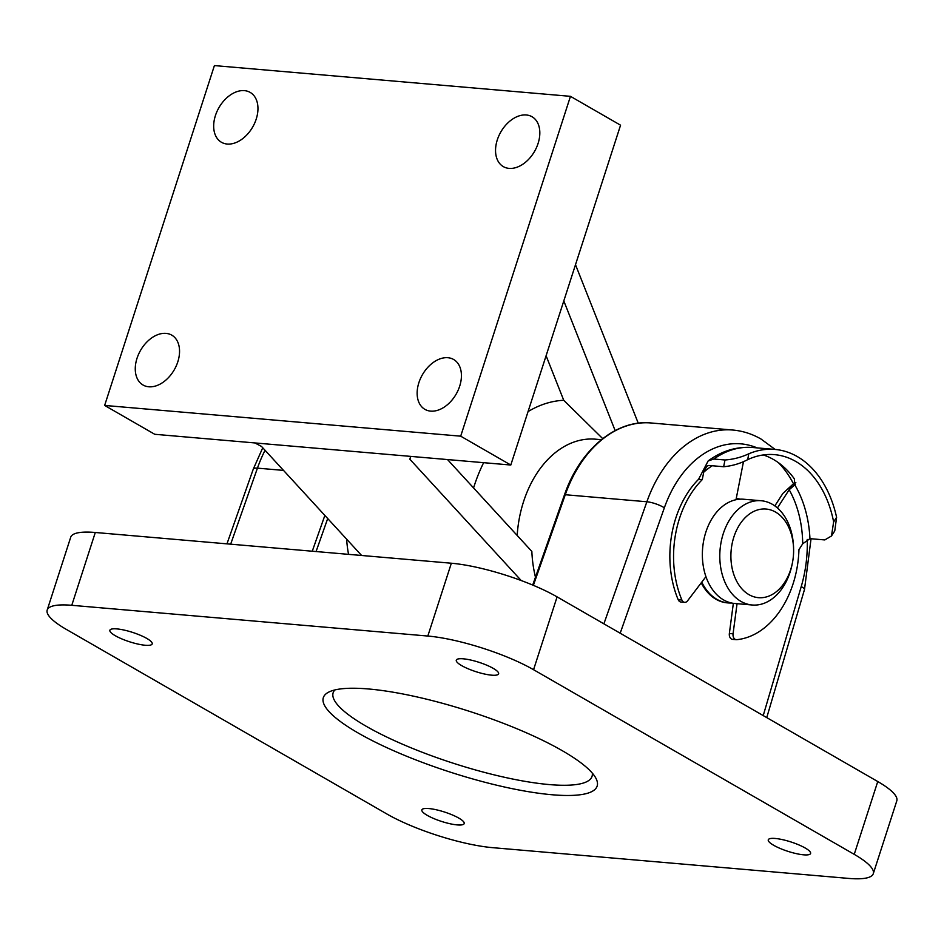 <?xml version="1.0" encoding="UTF-8"?>
<svg xmlns="http://www.w3.org/2000/svg" width="944" height="944" viewBox="0 0 944 944"><rect width="100%" height="100%" fill="white"/><g stroke="black" fill="none" stroke-linecap="round" stroke-linejoin="round"><path stroke-width="1.42" d="M601.375 439.692L595.558 439.184A99.403 69.844 94.9 0 0 523.542 501.677A99.403 69.844 94.9 0 0 517.182 535.449M473.569 487.942A136.03 95.58 -85.1 0 1 474.195 485.971A136.03 95.58 -85.1 0 1 483.635 462.678M227.185 144.043A28.78 19.458 119.9 0 1 221.451 142.273A28.78 19.458 119.9 0 1 216.967 111.534A28.78 19.458 119.9 0 1 244.437 90.636A28.78 19.458 119.9 0 1 250.172 92.406A28.78 19.458 119.9 0 1 254.668 123.145A28.78 19.458 119.9 0 1 227.185 144.043M148.786 386.792A28.78 19.458 119.9 0 1 143.051 385.022A28.78 19.458 119.9 0 1 138.556 354.283A28.78 19.458 119.9 0 1 166.038 333.385A28.78 19.458 119.9 0 1 171.773 335.144A28.78 19.458 119.9 0 1 176.257 365.883A28.78 19.458 119.9 0 1 148.786 386.792M509.064 168.386A28.78 19.458 119.9 0 1 503.329 166.616A28.78 19.458 119.9 0 1 498.833 135.877A28.78 19.458 119.9 0 1 526.315 114.979A28.78 19.458 119.9 0 1 532.05 116.749A28.78 19.458 119.9 0 1 536.534 147.488A28.78 19.458 119.9 0 1 509.064 168.386M430.653 411.124A28.78 19.458 119.9 0 1 424.918 409.366A28.78 19.458 119.9 0 1 420.434 378.627A28.78 19.458 119.9 0 1 447.904 357.717A28.78 19.458 119.9 0 1 453.639 359.487A28.78 19.458 119.9 0 1 458.135 390.226A28.78 19.458 119.9 0 1 430.653 411.124M535.472 577.197A99.403 69.844 -85.1 0 1 531.85 551.438L447.527 459.563M410.805 456.389L409.873 459.256L521.194 580.536M575.498 264.698L638.262 423.231M563.804 300.924L615.146 430.594M510.798 465.026L460.696 436.175L104.642 405.436L214.406 65.584L570.459 96.335L620.562 125.186L510.798 465.026L254.88 442.937L261.523 446.441L361.599 555.473M254.88 442.937L154.745 434.287L104.642 405.436M570.459 96.335L460.696 436.175M409.873 459.256L410.652 456.377M346.613 539.154A99.403 69.844 94.9 0 0 348.548 554.352M546.092 355.735L563.733 400.28L602.709 438.63M528.05 411.608A136.03 95.58 -85.1 0 1 563.733 400.28M358.248 733.051A143.877 31.872 17.9 0 1 329.137 691.905A143.877 31.872 17.9 0 1 430.783 700.224A143.877 31.872 17.9 0 1 562.235 750.669A143.877 31.872 17.9 0 1 595.794 778.033A143.877 31.872 17.9 0 1 519.377 790.081A143.877 31.872 17.9 0 1 358.248 733.051M334.872 689.946A136.03 30.137 -162.1 0 0 333.149 692.766A136.03 30.137 -162.1 0 0 366.166 726.243A136.03 30.137 -162.1 0 0 504.745 777.337A136.03 30.137 -162.1 0 0 592.03 776.381A136.03 30.137 -162.1 0 0 592.289 773.077M701.227 582.837A52.321 36.757 94.9 0 0 715.977 599.263A52.321 36.757 94.9 0 0 727.151 602.838L728.084 602.921A52.321 36.757 94.9 0 0 731.435 602.992M458.796 818.094A22.231 4.921 -162.1 0 0 436.14 809.74A22.231 4.921 -162.1 0 0 421.874 809.893A22.231 4.921 -162.1 0 0 427.266 815.368A22.231 4.921 -162.1 0 0 449.922 823.723A22.231 4.921 -162.1 0 0 464.188 823.557A22.231 4.921 -162.1 0 0 458.796 818.094M805.197 848.007A22.231 4.921 -162.1 0 0 782.541 839.653A22.231 4.921 -162.1 0 0 768.274 839.806A22.231 4.921 -162.1 0 0 773.679 845.281A22.231 4.921 -162.1 0 0 796.323 853.636A22.231 4.921 -162.1 0 0 810.589 853.47A22.231 4.921 -162.1 0 0 805.197 848.007M146.804 638.439A22.231 4.921 -162.1 0 0 124.148 630.085A22.231 4.921 -162.1 0 0 109.882 630.238A22.231 4.921 -162.1 0 0 115.286 635.713A22.231 4.921 -162.1 0 0 137.93 644.068A22.231 4.921 -162.1 0 0 152.196 643.914A22.231 4.921 -162.1 0 0 146.804 638.439M493.216 668.352A22.231 4.921 -162.1 0 0 470.56 659.998A22.231 4.921 -162.1 0 0 456.294 660.151A22.231 4.921 -162.1 0 0 461.687 665.626A22.231 4.921 -162.1 0 0 484.343 673.981A22.231 4.921 -162.1 0 0 498.609 673.815A22.231 4.921 -162.1 0 0 493.216 668.352M95.297 532.487L71.779 605.305A78.482 17.381 -162.1 0 0 47.2 610.036L70.717 537.219A78.482 17.381 17.9 0 1 95.297 532.487L451.35 563.226A78.482 17.381 17.9 0 1 557.09 596.879L877.755 781.538A78.482 17.381 17.9 0 1 896.8 800.854L873.283 873.684A78.482 17.381 -162.1 0 0 854.237 854.355L877.755 781.538M873.283 873.684A78.482 17.381 -162.1 0 1 848.703 878.416L492.65 847.665A78.482 17.381 -162.1 0 1 386.91 814.011L66.245 629.353A78.482 17.381 -162.1 0 1 47.2 610.036M71.779 605.305L427.821 636.044L451.35 563.226M557.09 596.879L533.561 669.709L854.237 854.355M533.561 669.709A78.482 17.381 -162.1 0 0 427.821 636.044M712.248 465.758A94.176 66.174 94.9 0 0 703.728 472.189L702.265 479.646A88.937 62.493 94.9 0 0 681.887 511.742A88.937 62.493 94.9 0 0 681.898 600.006A5.227 3.682 94.9 0 0 684.648 602.343A5.227 3.682 94.9 0 0 687.527 600.856L705.935 576.654M724.98 459.988C733.37 459.374 741.311 457.297 748.816 453.781L747.66 459.669C740.214 463.563 732.214 465.923 723.659 466.737L724.98 459.988L713.853 459.032L708.165 460.92L698.548 479.328A88.937 62.493 94.9 0 0 678.181 511.424A88.937 62.493 94.9 0 0 678.193 599.688L681.898 600.006M684.648 602.343L680.943 602.024A5.227 3.682 -85.1 0 1 678.193 599.688M736.001 499.73L743.506 461.51M763.271 454.949A99.403 69.844 94.9 0 1 794.352 478.844L794.86 484.98A99.403 69.844 -85.1 0 1 809.952 538.646L824.785 539.933L831.487 535.98L833.635 521.902L836.596 517.312A104.642 73.526 94.9 0 0 774.965 449.427A104.642 73.526 94.9 0 0 748.816 453.781M795.403 484.378L789.172 489.735L777.431 507.955M723.659 466.737L708.814 465.451L706.82 466.183L703.728 472.189M747.66 459.669A99.403 69.844 -85.1 0 1 774.517 454.642A99.403 69.844 -85.1 0 1 833.635 521.902M795.851 482.655L792.382 484.768L782.871 493.441L774.835 505.901M733.346 603.334L729.358 633.495L733.063 633.813A5.227 3.682 94.9 0 0 736.237 639.678A5.227 3.682 94.9 0 0 736.721 639.678A88.937 62.493 94.9 0 0 798.954 549.62L802.707 543.815A94.176 66.174 94.9 0 0 789.172 489.735L792.382 484.768M737.052 603.688L733.063 633.813M809.952 538.646L802.707 543.815M836.596 517.312L834.756 530.917L831.487 535.98M702.265 479.646L698.548 479.328M733.004 639.359A5.227 3.682 -85.1 0 1 732.532 639.359A5.227 3.682 -85.1 0 1 729.358 633.495M748.922 594.626A44.474 31.246 94.9 0 0 792.394 562.99A44.474 31.246 94.9 0 0 793.597 549.019A44.474 31.246 94.9 0 0 775.579 512.085A44.474 31.246 94.9 0 0 733.866 537.006A44.474 31.246 94.9 0 0 748.922 594.626M792.394 562.99L792.146 564.217A52.321 36.757 -85.1 0 1 752.191 604.998A52.321 36.757 -85.1 0 1 741.005 601.422A52.321 36.757 -85.1 0 1 721.228 541.537A52.321 36.757 -85.1 0 1 761.194 500.745A52.321 36.757 -85.1 0 1 772.369 504.32A52.321 36.757 -85.1 0 1 793.562 547.78L793.597 549.019M761.194 500.745L743.754 499.246A52.321 36.757 94.9 0 0 703.799 540.027A52.321 36.757 94.9 0 0 723.576 599.912A52.321 36.757 94.9 0 0 734.762 603.487L752.191 604.998M701.758 582.141A52.321 36.757 94.9 0 0 716.897 599.346A52.321 36.757 94.9 0 0 728.084 602.921M740.403 499.175A52.321 36.757 94.9 0 0 737.087 498.668A52.321 36.757 94.9 0 0 736.226 498.609L737.087 498.668M533.372 585.339L565.279 494.727A2.62 0.637 19.4 0 0 564.453 494.904C579.84 449.698 615.972 419.313 651.136 422.983A120.336 84.547 94.9 0 0 565.279 494.727L646.876 501.771A120.336 84.547 -85.1 0 1 732.733 430.027C742.704 430.912 752.144 433.921 761.053 439.054L775.142 449.438M757.135 447.881A107.25 75.367 94.9 0 0 664.352 507.801L620.184 633.223M603.889 623.831L646.876 501.771A13.074 3.21 19.4 0 1 664.352 507.801M265.052 450.288A120.336 84.547 94.9 0 0 257.441 468.141L230.666 544.169M283.507 470.395L257.441 468.141A13.074 3.21 19.4 0 0 253.311 469.026L226.961 543.85M327.698 518.539L316.075 551.544M312.263 551.213L324.854 515.448M763.224 715.587L801.22 586.613A107.25 75.367 94.9 0 0 807.226 539.425M793.644 484.071A107.25 75.367 94.9 0 0 778.529 462.761M811.049 538.741L804.489 589.516A13.074 2.584 -163.6 0 0 801.22 586.613M774.965 449.427L752.71 447.503A104.642 73.526 94.9 0 0 713.853 459.032M651.136 422.983L732.733 430.027M804.489 589.516L766.752 717.617M253.311 469.026L262.751 447.786M564.453 494.904L532.699 585.068M708.165 460.92C721.889 450.831 736.745 446.359 752.71 447.503M736.237 639.678L732.532 639.359"/></g></svg>
